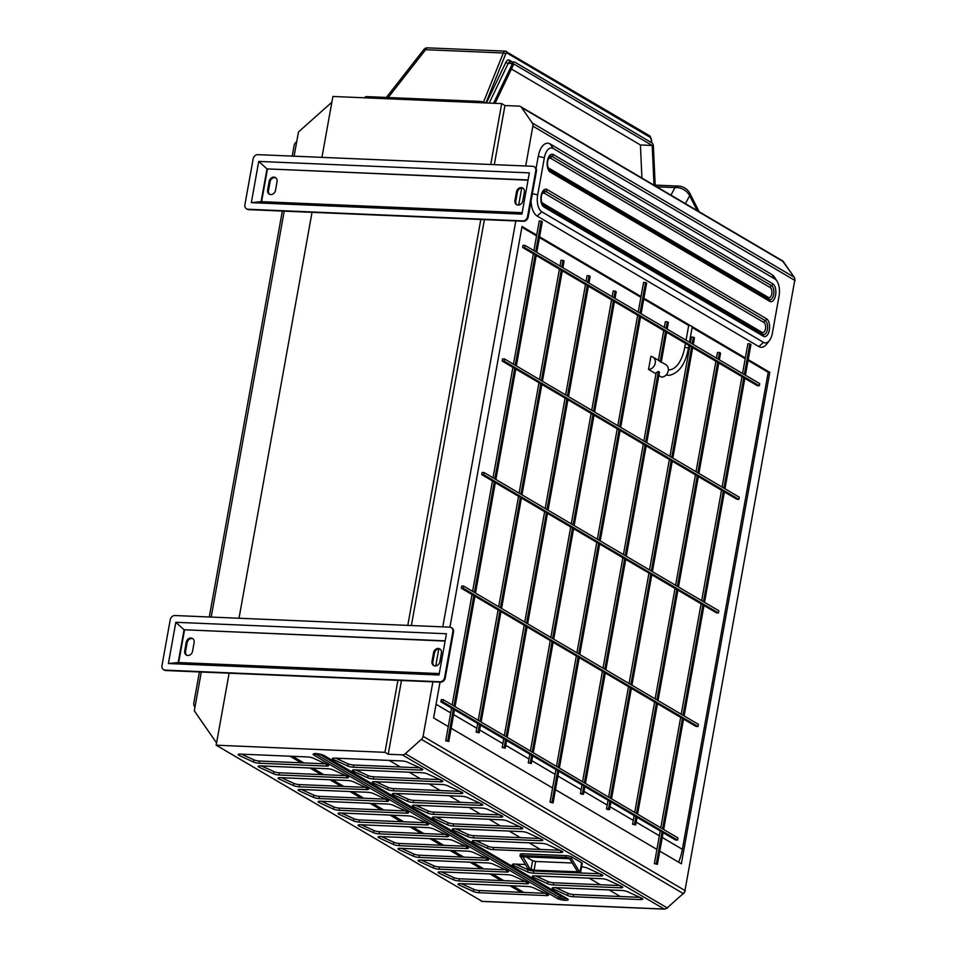 <?xml version="1.0" encoding="UTF-8"?>
<svg xmlns="http://www.w3.org/2000/svg" width="957" height="957" viewBox="0 0 957 957"><rect width="100%" height="100%" fill="white"/><g stroke="black" fill="none" stroke-linecap="round" stroke-linejoin="round"><path stroke-width="1.44" d="M646.741 442.696L659.445 372.106L658.356 371.46L645.652 442.05M643.87 440.998L656.167 372.668A6.831 5.694 -59.5 0 0 658.356 371.46M661.263 361.985L665.845 364.677A6.831 5.694 120.5 0 1 668.261 370.814A6.831 5.694 120.5 0 1 661.586 377.13L658.835 375.503M655.222 363.146A6.831 5.694 120.5 0 1 648.547 369.45L650.904 356.375A6.831 5.694 120.5 0 1 652.806 357.009A6.831 5.694 120.5 0 1 655.222 363.146M655.952 373.804L648.547 369.45M412.874 806.32A4.558 1.029 -169.8 0 0 413.304 806.536L427.635 813.079A4.558 1.029 -169.8 0 0 433.294 814.311L500.499 817.146A4.558 1.029 -169.8 0 0 502.808 816.68A4.558 1.029 -169.8 0 0 501.803 815.819L487.484 809.263A4.558 1.029 -169.8 0 0 481.826 808.043L414.62 805.196A4.558 1.029 -169.8 0 0 412.311 805.674A4.558 1.029 -169.8 0 0 412.874 806.32M432.863 818.091A4.558 1.029 -169.8 0 0 433.306 818.319L447.625 824.862A4.558 1.029 -169.8 0 0 453.295 826.082L520.488 828.929A4.558 1.029 -169.8 0 0 522.797 828.451A4.558 1.029 -169.8 0 0 521.804 827.59L507.473 821.046A4.558 1.029 -169.8 0 0 501.815 819.826L434.622 816.979A4.558 1.029 -169.8 0 0 432.313 817.445A4.558 1.029 -169.8 0 0 432.863 818.091M372.883 782.766A4.558 1.029 -169.8 0 0 373.326 782.993L387.645 789.537A4.558 1.029 -169.8 0 0 393.315 790.757L460.508 793.604A4.558 1.029 -169.8 0 0 462.817 793.126A4.558 1.029 -169.8 0 0 461.824 792.264L447.493 785.721A4.558 1.029 -169.8 0 0 441.835 784.501L374.642 781.654A4.558 1.029 -169.8 0 0 372.321 782.132A4.558 1.029 -169.8 0 0 372.883 782.766M392.872 794.537A4.558 1.029 -169.8 0 0 393.315 794.765L407.646 801.308A4.558 1.029 -169.8 0 0 413.304 802.528L480.498 805.375A4.558 1.029 -169.8 0 0 482.807 804.909A4.558 1.029 -169.8 0 0 481.814 804.036L467.483 797.492A4.558 1.029 -169.8 0 0 461.824 796.272L394.631 793.425A4.558 1.029 -169.8 0 0 392.322 793.903A4.558 1.029 -169.8 0 0 392.872 794.537M525.393 864.53L514.591 864.063A4.558 1.029 -169.8 0 0 512.282 864.542A4.558 1.029 -169.8 0 0 512.844 865.188A4.558 1.029 -169.8 0 0 513.275 865.403L527.606 871.947A4.558 1.029 -169.8 0 0 533.264 873.179L600.458 876.014A4.558 1.029 -169.8 0 0 602.778 875.547A4.558 1.029 -169.8 0 0 601.774 874.686L587.454 868.131A4.558 1.029 -169.8 0 0 581.784 866.91L581.617 866.91M452.864 829.863A4.558 1.029 -169.8 0 0 453.295 830.09L467.626 836.633A4.558 1.029 -169.8 0 0 473.284 837.854L540.478 840.701A4.558 1.029 -169.8 0 0 542.786 840.222A4.558 1.029 -169.8 0 0 541.794 839.361L527.474 832.817A4.558 1.029 -169.8 0 0 521.804 831.597L454.611 828.75A4.558 1.029 -169.8 0 0 452.302 829.217A4.558 1.029 -169.8 0 0 452.864 829.863M472.854 841.634A4.558 1.029 -169.8 0 0 473.296 841.861L487.615 848.404A4.558 1.029 -169.8 0 0 493.286 849.625L560.479 852.472A4.558 1.029 -169.8 0 0 562.788 851.993A4.558 1.029 -169.8 0 0 561.795 851.132L547.464 844.588A4.558 1.029 -169.8 0 0 541.806 843.368L474.612 840.521A4.558 1.029 -169.8 0 0 472.291 841A4.558 1.029 -169.8 0 0 472.854 841.634M352.894 770.995A4.558 1.029 -169.8 0 0 353.324 771.222L367.655 777.766A4.558 1.029 -169.8 0 0 373.314 778.986L440.507 781.833A4.558 1.029 -169.8 0 0 442.816 781.355A4.558 1.029 -169.8 0 0 441.823 780.493L427.504 773.95A4.558 1.029 -169.8 0 0 421.834 772.73L354.64 769.883A4.558 1.029 -169.8 0 0 352.332 770.349A4.558 1.029 -169.8 0 0 352.894 770.995M332.892 759.224A4.558 1.029 -169.8 0 0 333.335 759.439L347.654 765.995A4.558 1.029 -169.8 0 0 353.324 767.215L420.518 770.062A4.558 1.029 -169.8 0 0 422.827 769.584A4.558 1.029 -169.8 0 0 421.834 768.722L407.503 762.179A4.558 1.029 -169.8 0 0 401.844 760.947L334.651 758.111A4.558 1.029 -169.8 0 0 332.342 758.578A4.558 1.029 -169.8 0 0 332.892 759.224M532.834 876.959A4.558 1.029 -169.8 0 0 533.276 877.186L547.595 883.73A4.558 1.029 -169.8 0 0 553.266 884.95L620.459 887.797A4.558 1.029 -169.8 0 0 622.768 887.318A4.558 1.029 -169.8 0 0 621.775 886.457L607.444 879.914A4.558 1.029 -169.8 0 0 601.786 878.693L534.592 875.846A4.558 1.029 -169.8 0 0 532.283 876.313A4.558 1.029 -169.8 0 0 532.834 876.959M338.658 814.096A4.558 1.029 -169.8 0 0 339.089 814.323L353.42 820.867A4.558 1.029 -169.8 0 0 359.078 822.087L426.284 824.934A4.558 1.029 -169.8 0 0 428.592 824.467A4.558 1.029 -169.8 0 0 427.6 823.594L413.268 817.051A4.558 1.029 -169.8 0 0 407.61 815.831L340.405 812.983A4.558 1.029 -169.8 0 0 338.096 813.462A4.558 1.029 -169.8 0 0 338.658 814.096M358.648 825.867A4.558 1.029 -169.8 0 0 359.09 826.094L373.421 832.638A4.558 1.029 -169.8 0 0 379.08 833.858L446.273 836.705A4.558 1.029 -169.8 0 0 448.582 836.239A4.558 1.029 -169.8 0 0 447.589 835.365L433.258 828.822A4.558 1.029 -169.8 0 0 427.6 827.602L360.406 824.755A4.558 1.029 -169.8 0 0 358.097 825.233A4.558 1.029 -169.8 0 0 358.648 825.867M298.668 790.554A4.558 1.029 -169.8 0 0 299.11 790.781L313.429 797.325A4.558 1.029 -169.8 0 0 319.1 798.545L386.293 801.392A4.558 1.029 -169.8 0 0 388.602 800.913A4.558 1.029 -169.8 0 0 387.609 800.052L373.278 793.509A4.558 1.029 -169.8 0 0 367.62 792.288L300.426 789.441A4.558 1.029 -169.8 0 0 298.117 789.908A4.558 1.029 -169.8 0 0 298.668 790.554M318.669 802.325A4.558 1.029 -169.8 0 0 319.1 802.552L333.431 809.096A4.558 1.029 -169.8 0 0 339.089 810.316L406.282 813.163A4.558 1.029 -169.8 0 0 408.591 812.684A4.558 1.029 -169.8 0 0 407.598 811.823L393.267 805.28A4.558 1.029 -169.8 0 0 387.609 804.059L320.416 801.212A4.558 1.029 -169.8 0 0 318.107 801.679A4.558 1.029 -169.8 0 0 318.669 802.325M418.64 861.192A4.558 1.029 -169.8 0 0 419.07 861.42L433.401 867.963A4.558 1.029 -169.8 0 0 439.06 869.183L506.253 872.03A4.558 1.029 -169.8 0 0 508.562 871.552A4.558 1.029 -169.8 0 0 507.569 870.691L493.238 864.147A4.558 1.029 -169.8 0 0 487.58 862.927L420.386 860.08A4.558 1.029 -169.8 0 0 418.077 860.546A4.558 1.029 -169.8 0 0 418.64 861.192M438.629 872.963A4.558 1.029 -169.8 0 0 439.06 873.191L453.391 879.734A4.558 1.029 -169.8 0 0 459.049 880.954L526.254 883.801A4.558 1.029 -169.8 0 0 528.563 883.335A4.558 1.029 -169.8 0 0 527.558 882.462L513.239 875.918A4.558 1.029 -169.8 0 0 507.581 874.698L440.376 871.851A4.558 1.029 -169.8 0 0 438.067 872.329A4.558 1.029 -169.8 0 0 438.629 872.963M378.649 837.65A4.558 1.029 -169.8 0 0 379.08 837.865L393.411 844.421A4.558 1.029 -169.8 0 0 399.069 845.641L466.262 848.488A4.558 1.029 -169.8 0 0 468.571 848.01A4.558 1.029 -169.8 0 0 467.578 847.148L453.259 840.605A4.558 1.029 -169.8 0 0 447.589 839.373L380.396 836.538A4.558 1.029 -169.8 0 0 378.087 837.004A4.558 1.029 -169.8 0 0 378.649 837.65M398.638 849.421A4.558 1.029 -169.8 0 0 399.081 849.649L413.4 856.192A4.558 1.029 -169.8 0 0 419.07 857.412L486.264 860.259A4.558 1.029 -169.8 0 0 488.572 859.781A4.558 1.029 -169.8 0 0 487.58 858.919L473.248 852.376A4.558 1.029 -169.8 0 0 467.59 851.156L400.397 848.309A4.558 1.029 -169.8 0 0 398.076 848.775A4.558 1.029 -169.8 0 0 398.638 849.421M238.688 755.229A4.558 1.029 -169.8 0 0 239.13 755.456L253.449 761.999A4.558 1.029 -169.8 0 0 259.108 763.219L326.313 766.067A4.558 1.029 -169.8 0 0 328.622 765.6A4.558 1.029 -169.8 0 0 327.629 764.727L313.298 758.183A4.558 1.029 -169.8 0 0 307.64 756.963L240.434 754.116A4.558 1.029 -169.8 0 0 238.126 754.594A4.558 1.029 -169.8 0 0 238.688 755.229M278.678 778.783A4.558 1.029 -169.8 0 0 279.109 778.998L293.44 785.553A4.558 1.029 -169.8 0 0 299.098 786.774L366.292 789.609A4.558 1.029 -169.8 0 0 368.612 789.142A4.558 1.029 -169.8 0 0 367.608 788.281L353.289 781.725A4.558 1.029 -169.8 0 0 347.618 780.505L280.425 777.67A4.558 1.029 -169.8 0 0 278.116 778.137A4.558 1.029 -169.8 0 0 278.678 778.783M258.677 767A4.558 1.029 -169.8 0 0 259.12 767.227L273.451 773.77A4.558 1.029 -169.8 0 0 279.109 774.991L346.302 777.838A4.558 1.029 -169.8 0 0 348.611 777.371A4.558 1.029 -169.8 0 0 347.618 776.498L333.287 769.954A4.558 1.029 -169.8 0 0 327.629 768.734L260.436 765.887A4.558 1.029 -169.8 0 0 258.127 766.366A4.558 1.029 -169.8 0 0 258.677 767M458.618 884.735A4.558 1.029 -169.8 0 0 459.061 884.962L473.38 891.505A4.558 1.029 -169.8 0 0 479.05 892.725L546.244 895.573A4.558 1.029 -169.8 0 0 548.552 895.106A4.558 1.029 -169.8 0 0 547.56 894.233L533.228 887.689A4.558 1.029 -169.8 0 0 527.57 886.469L460.377 883.622A4.558 1.029 -169.8 0 0 458.068 884.101A4.558 1.029 -169.8 0 0 458.618 884.735M552.835 888.73A4.558 1.029 -169.8 0 0 553.266 888.957L567.597 895.501A4.558 1.029 -169.8 0 0 573.255 896.721L640.448 899.568A4.558 1.029 -169.8 0 0 642.757 899.09A4.558 1.029 -169.8 0 0 641.764 898.228L627.445 891.685A4.558 1.029 -169.8 0 0 621.775 890.465L554.582 887.618A4.558 1.029 -169.8 0 0 552.273 888.084A4.558 1.029 -169.8 0 0 552.835 888.73M365 97.817L365.131 97.112A4.558 1.029 10.2 0 1 367.44 96.645L479.313 101.382A4.558 1.029 10.2 0 1 485.414 102.818L485.594 102.925M321.935 157.367L332.892 96.466L501.683 103.607L504.937 105.533L519.017 106.131A4.558 3.792 -59.5 0 1 520.536 106.574L782.419 260.783A4.558 3.792 120.5 0 1 783.436 261.728L521.565 107.519A4.558 3.792 -59.5 0 0 520.536 106.574M686.037 340.214L688.693 325.464L643.75 299.003M640.879 297.304L539.437 237.575M536.566 235.877L521.888 227.24M688.693 325.464A2.727 0.61 10.2 0 1 690.822 325.858L643.894 298.225M641.094 313.752L646.621 283.057L643.571 282.327L641.023 296.526L539.581 236.798M536.781 252.325L542.308 221.629L539.258 220.9L536.698 235.099L522.032 226.462L449.934 627.182M665.522 331.624L660.115 361.698L661.203 362.332L666.61 332.27L757.346 385.695L759.308 385.779L759.702 383.601L524.986 245.387L524.592 247.564L522.63 247.48L666.61 332.27M643.295 444.156L623.426 554.582M622.863 557.74L602.994 668.165M602.432 671.324L582.562 781.749M581.988 784.896L580.444 793.52L581.521 794.154L583.495 794.238L584.871 786.594L675.594 840.019L677.556 840.102L677.951 837.925L443.247 699.711L442.852 701.9L440.89 701.816L583.782 785.948L582.406 793.604L580.444 793.52M559.355 768.088L579.224 657.65L604.214 672.376L584.344 782.802M579.786 654.504L599.656 544.078L624.646 558.792L604.788 669.218M600.23 540.92L620.1 430.494L645.09 445.208L625.22 555.634M667.173 329.112L668.381 322.437L667.292 321.803L666.096 328.478M667.292 321.803L665.33 321.719L664.302 327.426M663.739 330.572L658.392 360.299M557.704 770.6L551.998 802.265L553.086 802.911L558.78 771.234M533.276 752.728L553.146 642.303L578.136 657.016L558.266 767.442M578.136 657.016L579.224 657.65M453.379 709.173L447.685 740.838L448.773 741.484L454.467 709.807M455.042 706.661L474.911 596.223L499.901 610.949L480.031 721.375M463.678 586.127L463.284 588.316L698 726.53L698.395 724.341L463.678 586.127L461.717 586.043L461.322 588.232L474.911 596.223M473.823 595.589L453.953 706.015M662.017 832.028L656.323 863.692L657.399 864.338L663.105 832.662M637.589 814.156L657.459 703.73L682.449 718.444L662.579 828.87M663.668 829.516L683.537 719.078L696.038 726.447L698 726.53M682.449 718.444L683.537 719.078M609.86 801.308L608.485 808.952L609.573 809.598L610.949 801.954M585.433 783.436L605.303 673.01L630.292 687.724L610.422 798.162M611.511 798.796L631.381 688.37L656.37 703.084L636.501 813.51M630.292 687.724L631.381 688.37M583.782 785.948L584.871 786.594M582.406 793.604L583.495 794.238M604.214 672.376L605.303 673.01M635.938 816.668L634.563 824.312L635.651 824.958L637.027 817.302M656.37 703.084L657.459 703.73M479.457 724.533L478.081 732.177L479.17 732.811L480.546 725.167M481.12 722.009L500.99 611.583L525.979 626.297L506.109 736.734M499.901 610.949L500.99 611.583M505.535 739.881L504.16 747.525L505.248 748.171L506.624 740.527M507.198 737.369L527.068 626.943L553.146 642.303M525.979 626.297L527.068 626.943M531.625 755.24L530.25 762.885L531.326 763.53L532.702 755.874M552.057 641.657L532.188 752.082M553.708 639.144L573.578 528.719L598.568 543.432L578.698 653.858M598.568 543.432L599.656 544.078M475.473 593.077L495.343 482.651L520.333 497.365L500.463 607.791M484.11 472.543L483.728 474.732L718.432 612.947L718.827 610.757L484.11 472.543L482.149 472.459L481.754 474.648L495.343 482.651M494.255 482.005L474.385 592.431M658.033 700.572L677.891 590.146L702.893 604.86L683.023 715.286M684.111 715.932L703.981 605.506L716.47 612.863L718.432 612.947M702.893 604.86L703.981 605.506M605.865 669.864L625.734 559.426L650.736 574.152L630.866 684.578M631.943 685.212L651.813 574.786L676.814 589.5L656.945 699.938M650.736 574.152L651.813 574.786M624.646 558.792L625.734 559.426M676.814 589.5L677.891 590.146M501.552 608.437L521.421 497.999L546.411 512.725L526.541 623.151M520.333 497.365L521.421 497.999M527.63 623.785L547.5 513.359L572.489 528.073L552.62 638.51M546.411 512.725L547.5 513.359M573.578 528.719L572.489 528.073M535.13 254.849L515.261 365.275M516.349 365.909L536.219 255.483M541.219 220.983L535.693 251.691M620.662 427.336L640.532 316.911M639.443 316.277L619.574 426.702M645.532 282.411L640.018 313.118M724.975 488.764L744.845 378.338M743.756 377.704L723.899 488.13M745.419 375.18L750.946 344.484L749.857 343.838L744.331 374.546M672.819 458.056L692.689 347.63M691.6 346.984L671.73 457.41M693.263 344.472L694.459 337.797L693.37 337.151L692.174 343.826M698.897 473.404L718.767 362.978M717.678 362.344L697.809 472.77M719.341 359.832L720.537 353.157L719.449 352.511L718.252 359.186M542.428 381.269L562.297 270.843M561.209 270.197L541.339 380.623M562.86 267.685L564.068 261.01L562.979 260.376L561.771 267.051M568.506 396.629L588.376 286.203M587.287 285.557L567.417 395.983M588.938 283.045L590.146 276.37L589.057 275.724L587.849 282.399M613.365 300.917L593.496 411.343M594.584 411.977L614.454 301.551M615.016 298.405L616.224 291.729L615.136 291.084L613.939 297.759M504.554 358.971L504.16 361.148L738.876 499.363L739.259 497.173L504.554 358.971L502.592 358.887L502.198 361.064L620.1 430.494M514.687 368.421L494.829 478.859M495.905 479.493L515.775 369.067M619.012 429.849L599.142 540.274M704.543 602.348L724.413 491.922L736.914 499.279L738.876 499.363M678.465 586.988L698.335 476.562L724.413 491.922M723.325 491.276L703.455 601.702M652.387 571.628L672.257 461.202L698.335 476.562M626.309 556.28L646.178 445.854L672.257 461.202M671.168 460.568L651.298 570.994M645.09 445.208L646.178 445.854M697.246 475.928L677.377 586.354M521.984 494.853L541.853 384.427M540.777 383.781L520.907 494.207M548.062 510.201L567.932 399.775M566.855 399.141L546.985 509.567M592.933 414.501L573.064 524.926M574.152 525.56L594.022 415.135M432.887 681.827L423.09 736.304L684.973 890.512L794.753 280.353L532.87 126.145L525.704 165.992M521.721 188.11L518.682 205.049M515.811 220.947L442.78 626.871M438.796 648.99L435.746 665.916M777.072 281.238A13.661 6.914 92.4 0 0 774.907 279.013L553.242 148.479A13.661 6.914 92.4 0 0 544.366 157.749L537.678 194.881A13.661 6.914 92.4 0 0 541.841 211.832L763.519 342.355A13.661 6.914 92.4 0 0 769.464 340.477A13.661 6.914 92.4 0 0 772.395 333.096L779.07 295.964A13.661 6.914 92.4 0 0 777.072 281.238L774.656 277.446A18.219 9.223 92.4 0 0 771.773 274.48L550.096 143.945A18.219 9.223 92.4 0 0 538.265 156.302L536.076 168.468M531.051 201.042A18.219 9.223 92.4 0 0 537.128 216.031L758.805 346.566A18.219 9.223 92.4 0 0 766.724 344.053L769.464 340.477M659.78 851.108L681.36 863.812L769.787 372.357L748.207 359.653M555.467 789.681L656.909 849.421L654.349 863.609L657.399 864.338M451.154 728.253L552.596 787.994L550.036 802.181L553.086 802.911M440.041 682.138L433.605 717.917L448.271 726.566L445.723 740.754L448.773 741.484M749.857 343.838L747.896 343.754L745.336 357.954L692.27 326.708A2.727 0.61 10.2 0 1 692.27 326.708A2.727 0.61 10.2 0 0 690.822 325.858M529.951 868.836L527.989 868.753L520.56 856.635L571.58 858.8L571.903 857.053A4.558 1.029 -169.8 0 0 565.802 855.606L522.618 853.776A4.558 1.029 -169.8 0 0 520.309 854.254L519.998 856.001A4.558 1.029 10.2 0 1 522.307 855.522L565.491 857.352A4.558 1.029 10.2 0 1 571.58 858.8L579.021 870.906L577.059 870.822L578.423 871.791L534.09 870.2L529.951 868.836L522.606 856.204M397.909 680.343L384.953 752.334L388.219 754.26L402.287 754.846A4.558 3.792 -59.5 0 0 405.301 753.685L421.379 739.342A4.558 3.792 -59.5 0 0 423.09 736.304M384.953 752.334L216.162 745.192L482.089 901.35M527.989 868.753L529.077 869.387A4.558 1.029 -169.8 0 0 535.178 870.834L578.351 872.664A4.558 1.029 -169.8 0 0 580.66 872.186L582.239 863.453A4.558 1.029 -169.8 0 0 581.677 862.807L571.903 857.053M461.394 883.67L473.775 889.328A4.558 1.029 -169.8 0 0 479.445 890.548L545.61 893.348M441.404 871.899L453.785 877.557A4.558 1.029 -169.8 0 0 459.444 878.777L525.62 881.576M421.415 860.128L433.796 865.774A4.558 1.029 -169.8 0 0 439.454 866.994L505.619 869.805M401.414 848.345L413.795 854.003A4.558 1.029 -169.8 0 0 419.453 855.223L485.63 858.034M381.424 836.574L393.805 842.232A4.558 1.029 -169.8 0 0 399.464 843.452L465.64 846.251M361.423 824.802L373.804 830.461A4.558 1.029 -169.8 0 0 379.474 831.681L445.639 834.48M341.434 813.031L353.815 818.69A4.558 1.029 -169.8 0 0 359.473 819.91L425.65 822.709M321.444 801.26L333.826 806.907A4.558 1.029 -169.8 0 0 339.484 808.127L405.648 810.938M301.443 789.477L313.824 795.135A4.558 1.029 -169.8 0 0 319.482 796.356L385.659 799.155M281.454 777.706L293.835 783.364A4.558 1.029 -169.8 0 0 299.493 784.584L365.67 787.384M261.452 765.935L273.834 771.593A4.558 1.029 -169.8 0 0 279.504 772.813L345.668 775.613M241.463 754.164L253.844 759.822A4.558 1.029 -169.8 0 0 259.503 761.042L325.679 763.842M678.609 862.185A54.657 45.517 120.5 0 0 682.377 849.326L768.22 372.285L769.787 372.357M523.778 892.426L512.593 885.835M503.777 880.655L492.592 874.064M483.787 868.872L472.602 862.293M463.786 857.101L452.601 850.522M443.797 845.33L432.612 838.739M423.807 833.559L412.623 826.968M403.806 821.788L392.621 815.197M383.817 810.005L372.632 803.425M363.816 798.234L352.631 791.654M343.826 786.463L332.641 779.871M323.837 774.692L312.652 768.1M303.836 762.92L292.651 756.329M415.649 805.244L428.03 810.902A4.558 1.029 -169.8 0 0 433.688 812.122L499.865 814.921M435.638 817.015L448.02 822.673A4.558 1.029 -169.8 0 0 453.69 823.893L519.854 826.692M375.658 781.702L388.04 787.348A4.558 1.029 -169.8 0 0 393.698 788.58L459.874 791.379M395.66 793.473L408.041 799.131A4.558 1.029 -169.8 0 0 413.699 800.351L479.864 803.15M515.62 864.111L528.001 869.769A4.558 1.029 -169.8 0 0 533.659 870.99L599.836 873.789M455.64 828.786L468.021 834.444A4.558 1.029 -169.8 0 0 473.679 835.664L539.844 838.476M475.629 840.569L488.01 846.215A4.558 1.029 -169.8 0 0 493.668 847.447L559.845 850.247M355.669 769.918L368.05 775.577A4.558 1.029 -169.8 0 0 373.708 776.797L439.885 779.608M335.668 758.147L348.049 763.806A4.558 1.029 -169.8 0 0 353.719 765.026L419.884 767.825M535.609 875.882L547.99 881.541A4.558 1.029 -169.8 0 0 553.66 882.761L619.825 885.56M555.61 887.665L567.991 893.312A4.558 1.029 -169.8 0 0 573.65 894.532L639.814 897.343M532.87 126.145A4.558 3.792 -59.5 0 0 532.283 123.01L521.565 107.519M296.73 141.588L295.845 142.378A4.558 3.792 -59.5 0 0 294.146 145.416L292.22 156.099M282.327 211.066L209.296 616.978M199.403 671.946L193.793 703.144A4.558 3.792 -59.5 0 0 194.391 706.29L194.977 707.139M331.852 102.208L298.464 131.994L294.11 156.182M201.293 672.017L194.307 710.824L216.569 742.967M312.042 212.322L239.011 618.246M480.833 219.464L407.802 625.388M229.118 673.202L216.162 745.192M501.683 103.607L490.726 164.508M301.192 762.801L290.007 756.221M321.181 774.572L309.996 767.993M341.171 786.355L329.986 779.764M361.172 798.126L349.987 791.535M381.161 809.897L369.976 803.306M401.162 821.668L389.966 815.089M421.152 833.439L409.967 826.86M441.141 845.222L429.956 838.631M461.142 856.994L449.957 850.402M481.132 868.765L469.947 862.173M501.133 880.536L489.936 873.956M521.122 892.307L509.937 885.727M768.22 372.285L748.075 360.43M745.192 358.731L692.126 327.485M668.369 369.904A31.473 15.922 92.4 0 0 684.757 347.307L685.463 343.372M684.757 347.307A2.727 0.61 10.2 0 1 688.346 348.527C685.451 363.756 679.35 372.632 670.044 375.18A36.856 18.65 -87.6 0 1 666.132 374.977M337.008 758.207L341.206 760.683M357.009 769.978L361.208 772.455M376.998 781.749L381.197 784.226M396.988 793.532L401.186 795.997M416.989 805.304L421.188 807.768M436.978 817.075L441.177 819.551M456.979 828.846L461.178 831.322M476.969 840.617L481.168 843.093M516.959 864.171L521.158 866.647M536.949 875.942L541.148 878.418M556.95 887.713L561.149 890.189M275.843 177.858A4.558 3.792 -59.5 0 0 270.065 181.842L268.498 190.575A4.558 3.792 -59.5 0 0 269.695 194.379M523.144 188.326A4.558 3.792 -59.5 0 0 517.366 192.309L515.787 201.042A4.558 3.792 -59.5 0 0 516.995 204.846M192.919 638.738A4.558 3.792 -59.5 0 0 187.141 642.721L185.574 651.454A4.558 3.792 -59.5 0 0 186.771 655.258M440.22 649.205A4.558 3.792 -59.5 0 0 434.442 653.188L432.863 661.921A4.558 3.792 -59.5 0 0 434.071 665.725M246.846 208.985A4.558 3.792 -59.5 0 0 247.157 209.2A4.558 3.792 -59.5 0 0 248.688 209.643L523.455 221.27A4.558 3.792 -59.5 0 0 528.168 217.072L536.422 171.207A4.558 3.792 -59.5 0 0 534.807 167.116A4.558 3.792 -59.5 0 0 534.473 166.937M257.864 154.651A4.558 3.792 -59.5 0 0 253.15 158.85L244.896 204.714A4.558 3.792 -59.5 0 0 246.511 208.805A4.558 3.792 -59.5 0 0 248.03 209.26L522.809 220.888A4.558 3.792 -59.5 0 0 527.522 216.689L535.776 170.825A4.558 3.792 -59.5 0 0 534.162 166.733A4.558 3.792 -59.5 0 0 532.63 166.279L257.864 154.651M251.32 202.657L258.737 161.422L529.353 172.882L521.924 214.117L251.32 202.657L261.105 201.652L522.187 212.705M163.922 669.864A4.558 3.792 -59.5 0 0 164.233 670.079A4.558 3.792 -59.5 0 0 165.764 670.522L440.531 682.15A4.558 3.792 -59.5 0 0 445.244 677.951L453.498 632.087A4.558 3.792 -59.5 0 0 451.883 627.995A4.558 3.792 -59.5 0 0 451.548 627.816M161.972 665.593A4.558 3.792 -59.5 0 0 163.587 669.685A4.558 3.792 -59.5 0 0 165.106 670.127L439.885 681.767A4.558 3.792 -59.5 0 0 444.598 677.568L452.852 631.704A4.558 3.792 -59.5 0 0 451.237 627.601A4.558 3.792 -59.5 0 0 449.706 627.158L174.94 615.53A4.558 3.792 -59.5 0 0 170.226 619.729L161.972 665.593M175.813 622.301L446.429 633.761L439 674.996L168.396 663.536L175.813 622.301L184.067 629.766L178.181 662.531L439.263 673.584M504.937 105.533L494.302 164.664M484.409 219.62L411.378 625.543M401.485 680.499L388.219 754.26M284.217 211.138L211.186 617.062M445.113 641.058L184.067 629.766L445.149 640.831M184.51 630.029L178.66 662.555M184.701 650.939A4.558 3.792 -59.5 0 0 186.316 655.031A4.558 3.792 -59.5 0 0 192.548 651.274L194.127 642.542A4.558 3.792 -59.5 0 0 192.513 638.451A4.558 3.792 -59.5 0 0 186.268 642.207L184.701 650.939L185.574 651.454M432.002 661.419A4.558 3.792 -59.5 0 0 433.605 665.51A4.558 3.792 -59.5 0 0 439.849 661.742L441.416 653.009A4.558 3.792 -59.5 0 0 439.801 648.918A4.558 3.792 -59.5 0 0 433.569 652.674L432.002 661.419L432.863 661.921M528.037 180.179L267.003 168.887L261.105 201.652M267.434 169.15L261.584 201.676M528.073 179.952L267.003 168.887L258.737 161.422M524.34 192.13A4.558 3.792 -59.5 0 0 522.725 188.039A4.558 3.792 -59.5 0 0 516.493 191.795L514.926 200.539A4.558 3.792 -59.5 0 0 516.541 204.631A4.558 3.792 -59.5 0 0 522.773 200.862L524.34 192.13M277.051 181.663A4.558 3.792 -59.5 0 0 275.437 177.571A4.558 3.792 -59.5 0 0 269.192 181.328L267.625 190.06A4.558 3.792 -59.5 0 0 269.24 194.151A4.558 3.792 -59.5 0 0 275.472 190.395L277.051 181.663M178.181 662.531L168.396 663.536M580.66 872.186A4.558 1.029 -169.8 0 0 580.109 871.552L579.021 870.906M520.56 856.635A4.558 1.029 10.2 0 1 519.998 856.001M569.618 858.716L577.059 870.822M524.962 856.228L532.606 860.738L535.657 861.456L572.25 863.011M697.198 210.6L689.65 195.73A13.661 4.283 -26.9 0 0 689.961 193.553L699.22 211.784M685.403 203.65L689.65 195.73A13.661 11.747 -151.8 0 0 674.996 187.584A13.661 6.914 -87.6 0 1 678.346 186.089L655.174 185.108M641.023 296.526L638.223 312.066M637.661 315.224L617.791 425.65M617.217 428.796L597.347 539.222M596.785 542.38L576.915 652.806M576.353 655.964L556.484 766.39M555.909 769.548L552.596 787.994M551.998 802.265L550.036 802.181M536.698 235.099L533.91 250.638M533.336 253.796L513.466 364.222M512.904 367.368L493.034 477.794M492.472 480.952L472.602 591.378M472.028 594.536L452.159 704.962M451.596 708.12L448.271 726.566M447.685 740.838L445.723 740.754M745.336 357.954L742.536 373.493M741.974 376.651L722.104 487.077M721.542 490.223L701.672 600.649M701.098 603.807L681.228 714.233M680.666 717.391L660.797 827.817M660.222 830.975L656.909 849.421M656.323 863.692L654.349 863.609M483.728 474.732L481.754 474.648M608.485 808.952L606.523 808.868L607.611 809.514L609.573 809.598M693.37 337.151L691.409 337.067L690.38 342.773M689.818 345.932L669.948 456.357M669.374 459.516L649.504 569.941M648.942 573.099L629.072 683.525M628.51 686.671L608.64 797.109M608.066 800.255L606.523 808.868M660.115 361.698A6.831 5.694 -59.5 0 0 658.775 360.526L652.806 357.009M634.563 824.312L632.601 824.228L635.651 824.958M719.449 352.511L717.487 352.427L716.458 358.133M715.896 361.291L696.026 471.717M695.464 474.875L675.594 585.301M675.02 588.447L655.15 698.885M654.588 702.031L634.718 812.457M634.144 815.615L632.601 824.228M562.979 260.376L561.017 260.292L559.989 265.998M559.414 269.144L539.545 379.57M538.982 382.728L519.113 493.154M518.55 496.312L498.681 606.738M498.107 609.896L478.237 720.322M477.675 723.468L476.119 732.093L479.17 732.811M478.081 732.177L476.119 732.093M589.057 275.724L587.096 275.64L586.067 281.346M585.505 284.504L565.635 394.93M565.061 398.088L545.191 508.514M544.629 511.672L524.759 622.098M524.185 625.244L504.315 735.682M503.753 738.828L502.198 747.441L505.248 748.171M504.16 747.525L502.198 747.441M531.326 763.53L528.276 762.801L529.831 754.188M615.136 291.084L613.174 291L612.145 296.706M611.583 299.864L591.713 410.29M591.139 413.448L571.269 523.874M570.707 527.02L550.837 637.458M550.263 640.604L530.393 751.03M530.25 762.885L528.276 762.801M504.16 361.148L502.198 361.064M524.986 245.387L523.024 245.303L522.63 247.48M524.592 247.564L759.308 385.779M463.284 588.316L461.322 588.232M443.247 699.711L441.285 699.627L440.89 701.816M442.852 701.9L677.556 840.102M514.316 62.038A4.558 2.309 92.4 0 0 512.485 63.581L508.167 63.401A4.558 2.309 92.4 0 1 509.997 61.846L514.316 62.038A4.558 2.309 92.4 0 1 514.914 62.217L651.896 142.88A4.558 2.309 92.4 0 1 653.416 146.565L655.21 185.873M493.549 103.26L512.485 63.581M654.014 185.168L652.196 145.476L513.825 63.987L495.056 103.332M483.512 102.076L503.334 52.994L425.602 49.704A4.558 1.388 -142 0 0 423.784 49.597L386.353 97.447M641.932 178.05L640.424 144.974L511.421 69.012M640.424 144.974L652.196 145.476M670.953 195.144L674.996 187.584L656.825 186.818M413.544 805.208L413.304 806.536M433.545 816.979L433.306 818.319M373.565 781.666L373.326 782.993M393.554 793.437L393.315 794.765M513.514 864.075L513.275 865.403M453.534 828.762L453.295 830.09M473.536 840.533L473.296 841.861M353.564 769.895L353.324 771.222M333.574 758.111L333.335 759.439M533.516 875.846L533.276 877.186M339.328 812.995L339.089 814.323M359.33 824.767L359.09 826.094M299.35 789.441L299.11 790.781M319.339 801.224L319.1 802.552M419.31 860.092L419.07 861.42M439.299 871.863L439.06 873.191M379.319 836.538L379.08 837.865M399.32 848.309L399.081 849.649M239.358 754.128L239.13 755.456M279.348 777.67L279.109 778.998M259.359 765.899L259.12 767.227M459.3 883.634L459.061 884.962M553.505 887.629L553.266 888.957M651.31 142.533L651.31 139.925A2.727 1.388 92.4 0 0 650.389 137.485L507.15 53.137A2.727 1.388 92.4 0 0 505.619 54.142A1.818 0.909 22 0 0 503.334 52.994A4.558 2.309 -87.6 0 1 505.308 51.14L427.564 47.85A4.558 2.309 92.4 0 0 425.602 49.704L388.195 97.518M650.389 137.485A1.818 1.519 120.5 0 0 649.743 135.846L505.308 51.14A4.558 2.309 -87.6 0 1 505.894 51.319A1.818 1.519 120.5 0 1 507.15 53.137M481.299 901.315L664.17 909.054L402.287 754.846M313.86 755.085A5.921 1.328 10.2 0 1 316.133 753.638A5.921 1.328 10.2 0 1 324.064 755.516L567.465 898.85A5.921 1.328 10.2 0 1 565.192 900.298A5.921 1.328 10.2 0 1 557.261 898.42L313.86 755.085A2.273 1.902 -59.5 0 0 315.75 754.068A3.948 0.885 10.2 0 1 315.343 753.733M532.283 123.01L794.154 277.219L783.436 261.728A2.273 1.172 145.3 0 1 783.651 261.919A2.273 1.172 145.3 0 1 783.747 262.182M405.301 753.685L667.173 907.894L683.262 893.551L421.379 739.342M682.377 849.326L662.244 837.471M659.361 835.772L636.154 822.111M633.283 820.424L610.076 806.751M607.205 805.064L583.997 791.403M581.126 789.704L557.919 776.043M555.048 774.345L531.841 760.683M528.97 758.997L505.763 745.324M502.892 743.637L479.684 729.976M476.813 728.277L453.606 714.616M450.735 712.917L436.057 704.28M620.339 896.518L609.154 889.926M600.338 884.735L589.153 878.155M540.358 849.421L529.173 842.83M520.369 837.65L509.184 831.059M500.367 825.867L489.183 819.288M480.378 814.096L469.193 807.517M460.389 802.325L449.204 795.734M440.387 790.554L429.203 783.962M420.398 778.783L409.213 772.191M400.397 767L389.212 760.42M536.422 171.207L535.776 170.825M528.168 217.072L527.522 216.689M523.455 221.27L522.809 220.888M248.688 209.643L248.03 209.26M165.764 670.522L165.106 670.127M453.498 632.087L452.852 631.704M445.244 677.951L444.598 677.568M440.531 682.15L439.885 681.767M270.065 181.842L269.192 181.328M268.498 190.575L267.625 190.06M517.366 192.309L516.493 191.795M515.787 201.042L514.926 200.539M434.442 653.188L433.569 652.674M187.141 642.721L186.268 642.207M664.888 909.018A2.273 1.148 -87.6 0 1 664.469 909.15A2.273 1.148 -87.6 0 1 664.17 909.054A4.558 3.792 120.5 0 0 667.173 907.894L683.262 893.551A4.558 3.792 120.5 0 0 684.973 890.512L794.753 280.353A4.558 3.792 120.5 0 0 794.154 277.219A2.273 1.172 -34.7 0 1 794.37 277.398A2.273 1.172 -34.7 0 1 794.477 277.793M567.991 893.312L567.597 895.501M573.65 894.532L573.255 896.721M640.771 897.774L640.448 899.568M473.775 889.328L473.38 891.505M479.445 890.548L479.05 892.725M546.567 893.79L546.244 895.573M273.834 771.593L273.451 773.77M279.504 772.813L279.109 774.991M346.625 776.055L346.302 777.838M293.835 783.364L293.44 785.553M299.493 784.584L299.098 786.774M366.615 787.826L366.292 789.609M253.844 759.822L253.449 761.999M259.503 761.042L259.108 763.219M326.636 764.272L326.313 766.067M413.795 854.003L413.4 856.192M419.453 855.223L419.07 857.412M486.587 858.465L486.264 860.259M393.805 842.232L393.411 844.421M399.464 843.452L399.069 845.641M466.585 846.694L466.262 848.488M453.785 877.557L453.391 879.734M459.444 878.777L459.049 880.954M526.577 882.007L526.254 883.801M433.796 865.774L433.401 867.963M439.454 866.994L439.06 869.183M506.576 870.236L506.253 872.03M333.826 806.907L333.431 809.096M339.484 808.127L339.089 810.316M406.605 811.369L406.282 813.163M313.824 795.135L313.429 797.325M319.482 796.356L319.1 798.545M386.616 799.597L386.293 801.392M373.804 830.461L373.421 832.638M379.474 831.681L379.08 833.858M446.596 834.923L446.273 836.705M353.815 818.69L353.42 820.867M359.473 819.91L359.078 822.087M426.607 823.14L426.284 824.934M547.99 881.541L547.595 883.73M553.66 882.761L553.266 884.95M620.782 886.003L620.459 887.797M348.049 763.806L347.654 765.995M353.719 765.026L353.324 767.215M420.841 768.268L420.518 770.062M368.05 775.577L367.655 777.766M373.708 776.797L373.314 778.986M440.83 780.039L440.507 781.833M488.01 846.215L487.615 848.404M493.668 847.447L493.286 849.625M560.802 850.677L560.479 852.472M468.021 834.444L467.626 836.633M473.679 835.664L473.284 837.854M540.801 838.906L540.478 840.701M528.001 869.769L527.606 871.947M533.659 870.99L533.264 873.179M600.781 874.231L600.458 876.014M408.041 799.131L407.646 801.308M413.699 800.351L413.304 802.528M480.821 803.581L480.498 805.375M388.04 787.348L387.645 789.537M393.698 788.58L393.315 790.757M460.831 791.81L460.508 793.604M448.02 822.673L447.625 824.862M453.69 823.893L453.295 826.082M520.811 827.135L520.488 828.929M428.03 810.902L427.635 813.079M433.688 812.122L433.294 814.311M500.81 815.364L500.499 817.146M319.435 754.104L561.053 896.374L563.96 897.008M566.329 898.408A3.948 0.885 10.2 0 1 563.063 898.515A3.948 0.885 10.2 0 1 559.163 897.403A2.273 1.902 120.5 0 1 557.261 898.42M561.053 896.374A2.273 1.902 -59.5 0 0 559.163 897.403L315.75 754.068A2.273 1.902 120.5 0 1 316.049 753.721M566.436 898.121L566.711 898.635A2.273 1.902 -59.5 0 0 567.465 898.85M324.064 755.516A2.273 1.902 120.5 0 1 323.299 755.3L315.32 753.398M580.109 871.552L581.677 862.807M565.491 857.352L565.802 855.606M522.307 855.522L522.618 853.776M532.606 860.738L531.039 869.47M535.657 861.456L534.09 870.2M577.442 871.049L577.262 872.018M544.366 157.749L538.265 156.302M553.242 148.479L550.096 143.945M537.678 194.881L532.391 193.625M541.841 211.832L537.128 216.031M763.519 342.355L758.805 346.566M774.907 279.013L771.773 274.48M547.057 189.534L766.557 318.789A9.115 4.606 -87.6 0 1 769.332 330.081A9.115 4.606 -87.6 0 1 763.411 336.254L543.911 207.011A9.115 4.606 -87.6 0 1 541.136 195.707A9.115 4.606 -87.6 0 1 547.057 189.534A2.273 1.902 120.5 0 1 545.729 191.376L765.229 320.631A7.142 3.613 -87.6 0 1 767.406 329.483A7.142 3.613 -87.6 0 1 762.765 334.328A2.273 1.902 120.5 0 1 763.411 336.254M769.703 301.311L550.203 172.057A9.115 4.606 -87.6 0 1 547.428 160.764A9.115 4.606 -87.6 0 1 553.337 154.579L772.837 283.834A9.115 4.606 -87.6 0 1 775.613 295.139A9.115 4.606 -87.6 0 1 769.703 301.311A2.273 1.902 -59.5 0 0 769.057 299.374L549.557 170.131A7.142 3.613 -87.6 0 1 549.282 169.939C547.26 169.174 546.435 159.029 549.856 156.517A7.142 3.613 -87.6 0 1 552.022 156.434A2.273 1.902 -59.5 0 0 553.337 154.579M541.459 201.616A5.168 2.62 92.4 0 0 542.631 203.135L762.131 332.39A5.168 2.62 92.4 0 0 765.48 328.885A5.168 2.62 92.4 0 0 763.913 322.485L544.413 193.23A5.168 2.62 92.4 0 0 541.758 194.594M547.751 166.674A5.168 2.62 92.4 0 0 548.911 168.193L768.411 297.448A5.168 2.62 92.4 0 0 771.773 293.943A5.168 2.62 92.4 0 0 770.194 287.543L550.706 158.288A5.168 2.62 92.4 0 0 548.038 159.652M762.131 332.39A2.273 1.902 120.5 0 0 762.765 334.328L543.265 205.073A2.273 1.902 120.5 0 1 543.911 207.011M542.631 203.135A2.273 1.902 120.5 0 0 543.265 205.073A7.142 3.613 -87.6 0 1 542.99 204.882C540.968 204.116 540.155 193.972 543.564 191.472A7.142 3.613 -87.6 0 1 545.729 191.376A2.273 1.902 120.5 0 0 544.413 193.23M766.557 318.789A2.273 1.902 120.5 0 1 765.229 320.631A2.273 1.902 120.5 0 0 763.913 322.485M550.706 158.288A2.273 1.902 120.5 0 1 552.022 156.434L771.521 285.688A2.273 1.902 -59.5 0 0 772.837 283.834M770.194 287.543A2.273 1.902 120.5 0 1 771.521 285.688A7.142 3.613 -87.6 0 1 773.699 294.541A7.142 3.613 -87.6 0 1 769.057 299.374A2.273 1.902 120.5 0 1 768.411 297.448M550.203 172.057A2.273 1.902 -59.5 0 0 549.557 170.131A2.273 1.902 120.5 0 1 548.911 168.193M479.313 101.382L479.086 102.65M367.44 96.645L367.213 97.913M505.619 54.142L485.905 102.937M486.455 102.961L505.942 62.133A6.376 3.23 -87.6 0 1 509.339 60.219L512.27 61.942M505.942 62.133A1.818 1.017 25.5 0 0 508.167 63.401L489.23 103.081M509.997 61.846L509.961 61.846A1.818 1.519 120.5 0 1 509.339 60.219M649.743 135.846L651.31 139.925M534.807 167.116L534.162 166.733M247.157 209.2L246.511 208.805M164.233 670.079L163.587 669.685M451.883 627.995L451.237 627.601M795.028 280.676L794.37 277.398L782.419 260.783M481.646 901.41L664.469 909.15L667.579 907.99M685.248 890.823L683.669 893.647M566.711 898.635L323.299 755.3M689.961 193.553A13.661 13.661 0 0 0 678.346 186.089M688.346 348.527L688.908 345.393M689.471 342.247L692.27 326.684M427.564 47.85A4.558 4.558 0 0 0 423.784 49.597M651.561 142.689L651.561 139.866"/></g></svg>
